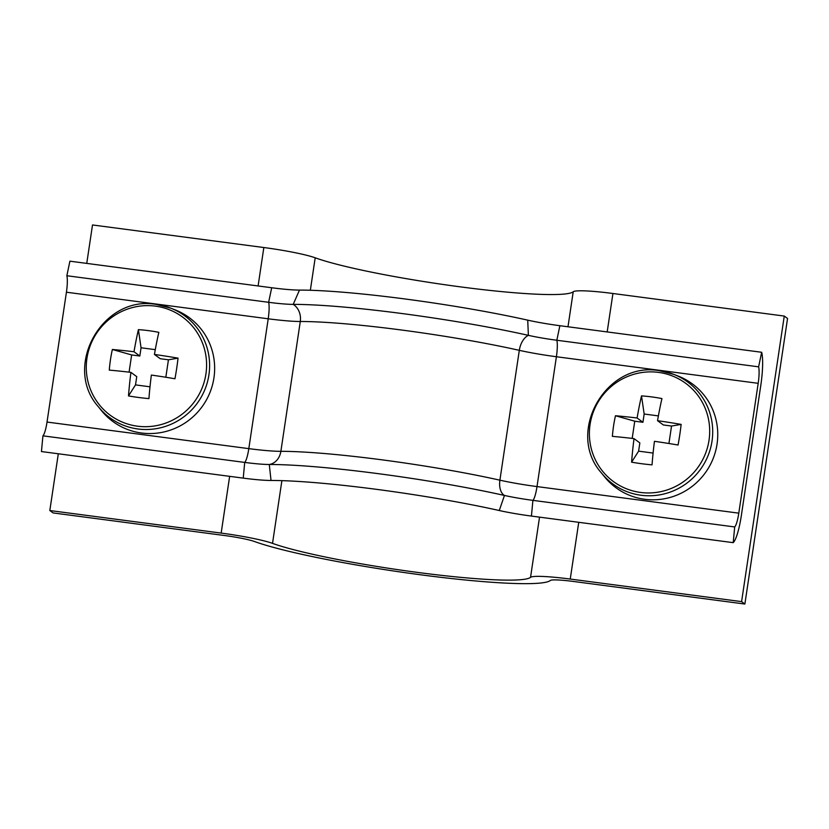 <?xml version="1.0" encoding="UTF-8"?>
<svg xmlns="http://www.w3.org/2000/svg" width="829" height="829" viewBox="0 0 829 829"><rect width="100%" height="100%" fill="white"/><g stroke="black" fill="none" stroke-linecap="round" stroke-linejoin="round"><path stroke-width="1.24" d="M49.823 510.529L221.167 533.088A48.341 4.632 -171.5 0 1 272.523 543.368A136.982 13.129 8.5 0 0 418.023 572.476A136.982 13.129 8.5 0 0 530.539 577.347A48.341 4.632 -171.5 0 1 570.248 579.056L741.592 601.626L744.877 604.04L573.533 581.471A28.196 2.705 -171.5 0 0 550.363 580.466A157.116 15.057 8.5 0 1 421.308 574.88A157.116 15.057 8.5 0 1 254.399 541.492A28.196 2.705 -171.5 0 0 224.452 535.503L53.108 512.933L49.823 510.529L58.31 453.774M741.592 601.626L784.265 316.067L612.932 293.497A48.341 4.632 -171.5 0 0 573.212 291.777A136.982 13.129 8.5 0 1 460.696 286.907A136.982 13.129 8.5 0 1 315.196 257.798A48.341 4.632 -171.5 0 0 263.84 247.529L92.506 224.96L86.755 263.394M744.877 604.04L787.55 318.471L784.265 316.067M299.476 290.088A159.541 15.295 8.5 0 1 527.721 320.149L528.384 335.351A164.37 15.751 8.5 0 0 293.217 304.378A37.067 3.554 8.5 0 1 268.637 302.305L66.848 275.736L69.905 261.176L271.694 287.746A41.896 4.021 8.5 0 0 299.476 290.088L293.217 304.378A16.114 13.523 -90 0 1 300.285 321.497L280.876 451.328A16.114 13.523 -90 0 1 269.29 464.489A37.067 3.554 8.5 0 1 244.71 462.416L42.921 435.836L41.45 451.556L243.239 478.126A41.896 4.021 8.5 0 0 271.031 480.468A159.541 15.295 8.5 0 1 499.276 510.529A41.896 4.021 -171.5 0 0 531.43 516.073L733.219 542.653A32.227 5.741 97.5 0 0 741.416 515.089L760.815 385.247A32.227 5.741 97.5 0 0 761.664 352.273L758.618 366.832A16.114 2.87 -82.5 0 1 758.193 383.319L738.794 513.151A16.114 2.87 -82.5 0 1 734.691 526.943L733.219 542.653M66.848 275.736A16.114 2.87 -82.5 0 1 66.424 292.212L47.025 422.054A16.114 2.87 -82.5 0 1 42.921 435.836M271.031 480.468L269.29 464.489A164.37 15.751 8.5 0 1 504.457 495.452A37.067 3.554 -171.5 0 0 532.902 500.364L734.691 526.943M527.721 320.149A41.896 4.021 -171.5 0 0 559.876 325.704L761.664 352.273M271.694 287.746L268.637 302.305A16.114 2.87 -82.5 0 1 268.213 318.792A48.341 4.632 8.5 0 0 300.285 321.497A153.096 14.673 8.5 0 1 519.306 350.335A16.114 9.616 -77.4 0 1 528.384 335.351A37.067 3.554 -171.5 0 0 556.829 340.253L758.618 366.832M205.924 373.993A60.973 59.719 -53.7 0 0 155.406 306.129A60.973 59.719 -53.7 0 0 86.941 358.325A60.973 59.719 -53.7 0 0 137.459 426.189A60.973 59.719 -53.7 0 0 205.924 373.993M98.35 406.718A63.232 61.926 -53.7 0 0 137.925 428.987A63.232 61.926 -53.7 0 0 207.385 382.179A63.232 61.926 -53.7 0 0 170.774 308.15L156.474 304.481C103.024 294.43 62.144 366.283 98.35 406.718L101.221 410.314A64.455 63.128 -53.7 0 0 141.572 433.018A64.455 63.128 -53.7 0 0 212.379 385.288A64.455 63.128 -53.7 0 0 175.054 309.828L170.774 308.15A63.232 61.926 -53.7 0 0 156.536 304.502M133.997 351.745A88.009 15.668 97.5 0 1 138.402 329.641A88.423 46.217 13.9 0 1 158.836 332.336A88.009 15.668 -82.5 0 0 154.432 354.439A88.009 8.435 -171.5 0 1 178.048 358.138A88.423 24.549 100.1 0 1 176.681 368.418A88.423 24.549 100.1 0 1 174.96 378.76A88.009 8.435 8.5 0 0 151.355 375.06A88.009 15.668 -82.5 0 0 148.93 398.614A88.423 31.046 -176.4 0 1 128.495 395.92A88.009 15.668 97.5 0 1 130.92 372.366A88.009 8.435 8.5 0 0 109.283 370.117A88.423 52.714 -85.6 0 1 110.464 359.703A88.423 52.714 -85.6 0 1 112.361 349.486L131.645 354.947L139.821 356.024L133.997 351.745A88.009 8.435 -171.5 0 0 112.361 349.486M154.432 354.439L160.266 358.719L168.442 359.796L178.048 358.138M130.92 372.366L136.744 376.646L135.51 384.894L149.997 386.801M165.831 377.257L168.442 359.796M131.645 354.947L129.075 372.148M155.282 349.651L141.054 347.776L139.821 356.024M128.495 395.92L135.51 384.894M138.402 329.641L141.054 347.776M709.023 440.251A60.973 59.719 -53.7 0 0 658.506 372.387A60.973 59.719 -53.7 0 0 590.051 424.583A60.973 59.719 -53.7 0 0 640.568 492.447A60.973 59.719 -53.7 0 0 709.023 440.251M601.45 472.976A63.232 61.926 -53.7 0 0 641.024 495.245A63.232 61.926 -53.7 0 0 710.484 448.437A63.232 61.926 -53.7 0 0 673.873 374.407L659.573 370.739C606.123 360.688 565.243 432.541 601.45 472.976L604.331 476.561A64.455 63.128 -53.7 0 0 644.672 499.276A64.455 63.128 -53.7 0 0 715.479 451.546A64.455 63.128 -53.7 0 0 678.163 376.076L673.873 374.407A63.232 61.926 -53.7 0 0 659.635 370.75M637.097 417.992A88.009 15.668 97.5 0 1 641.501 395.899A88.423 46.217 13.9 0 1 661.936 398.583A88.009 15.668 -82.5 0 0 657.542 420.686A88.009 8.435 -171.5 0 1 681.148 424.396A88.423 24.549 100.1 0 1 679.79 434.676A88.423 24.549 100.1 0 1 678.07 445.018A88.009 8.435 8.5 0 0 654.454 441.308A88.009 15.668 -82.5 0 0 652.029 464.862A88.423 31.046 -176.4 0 1 631.594 462.167A88.009 15.668 97.5 0 1 634.019 438.624A88.009 8.435 8.5 0 0 612.382 436.365A88.423 52.714 -85.6 0 1 613.564 425.951A88.423 52.714 -85.6 0 1 615.47 415.743L634.755 421.205L642.931 422.282L637.097 417.992A88.009 8.435 -171.5 0 0 615.47 415.743M657.542 420.686L663.366 424.966L671.542 426.044L681.148 424.396M634.019 438.624L639.843 442.904L638.61 451.152L653.097 453.059M668.93 443.505L671.542 426.044M634.755 421.205L632.185 438.406M658.392 415.899L644.164 414.023L642.931 422.282M631.594 462.167L638.61 451.152M641.501 395.899L644.164 414.023M221.167 533.088L229.643 476.333M258.099 285.964L263.84 247.529M570.248 579.056L578.735 522.311M607.18 331.932L612.932 293.497M530.539 577.347L539.534 517.141M567.989 326.771L573.212 291.777M272.523 543.368L281.891 480.644M310.347 290.274L315.196 257.798M66.424 292.212L268.213 318.792L248.814 448.634A16.114 2.87 -82.5 0 1 244.71 462.416L243.239 478.126M559.876 325.704L556.829 340.253A16.114 2.87 -82.5 0 1 556.404 356.739A48.341 4.632 -171.5 0 1 519.306 350.335L499.897 480.178A153.096 14.673 8.5 0 0 280.876 451.328A48.341 4.632 8.5 0 1 248.814 448.634L47.025 422.054M758.193 383.319L556.404 356.739L537.005 486.582A48.341 4.632 -171.5 0 1 499.897 480.178A16.114 9.616 -77.4 0 0 504.457 495.452L499.276 510.529M531.43 516.073L532.902 500.364A16.114 2.87 -82.5 0 0 537.005 486.582L738.794 513.151"/></g></svg>
